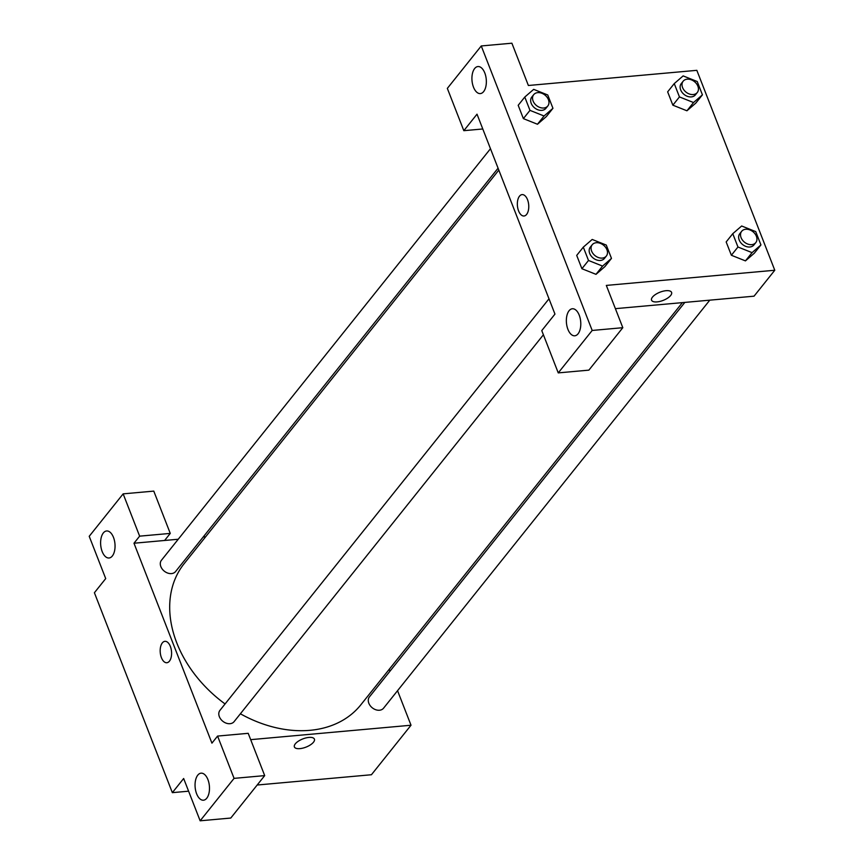 <?xml version="1.0" encoding="UTF-8"?>
<svg xmlns="http://www.w3.org/2000/svg" width="864" height="864" viewBox="0 0 864 864"><rect width="100%" height="100%" fill="white"/><g stroke="black" fill="none" stroke-linecap="round" stroke-linejoin="round"><path stroke-width="1.3" d="M188.6 791.186L172.346 792.655L94.403 592.736L105.71 578.588L89.219 536.306L123.152 493.862L139.633 536.155L133.985 543.229L178.243 539.244M397.548 690.692L411.016 725.231L371.434 774.738L257.18 785.02M294.386 746.928A10.746 4.396 158.7 0 0 302.886 748.116A10.746 4.396 158.7 0 0 313.492 742.208A10.746 4.396 -21.3 0 1 302.886 748.116A10.746 4.396 -21.3 0 1 294.397 746.928A10.746 4.396 -21.3 0 1 302.8 738.925A10.746 4.396 -21.3 0 1 314.41 739.12A10.746 4.396 -21.3 0 1 313.492 742.208A10.746 4.396 158.7 0 0 314.41 739.12M133.985 543.229L211.928 743.148L217.577 736.074L248.206 733.32L264.697 775.613L230.774 818.046L200.146 820.8L183.654 778.507L172.346 792.655M411.016 725.231L250.679 739.66M197.77 775.159A13.565 7.15 -95.1 0 0 195.674 790.668A13.565 7.15 -95.1 0 0 203.483 800.204A13.565 7.15 -95.1 0 0 209.39 786.046A13.565 7.15 -95.1 0 0 201.053 773.172A13.565 7.15 -95.1 0 0 197.77 775.159M264.697 775.613L234.068 778.367L200.146 820.8M217.577 736.074L234.068 778.367M389.21 669.319L389.956 671.22M203.202 536.998L205.632 536.782M123.152 493.862L153.781 491.108L170.262 533.401L164.614 540.475M103.334 532.948A13.565 7.15 -95.1 0 0 101.239 548.467A13.565 7.15 -95.1 0 0 109.048 557.993A13.565 7.15 -95.1 0 0 114.955 543.845A13.565 7.15 -95.1 0 0 106.618 530.971A13.565 7.15 -95.1 0 0 103.334 532.948M170.262 533.401L139.633 536.155M170.359 646.434A10.746 5.659 84.9 0 1 166.849 662.731A10.746 5.659 84.9 0 1 160.25 652.536A10.746 5.659 84.9 0 1 164.927 641.326A10.746 5.659 84.9 0 1 170.359 646.434M164.927 641.326A10.746 5.659 -95.1 0 0 160.25 652.536A10.746 5.659 -95.1 0 0 166.849 662.731M548.996 298.804L219.953 710.348A9.05 6.739 38.6 0 0 222.815 721.267A9.05 6.739 38.6 0 0 234.09 721.656L543.402 334.778M490.482 148.716L161.438 560.261A9.05 6.739 38.6 0 0 164.3 571.169A9.05 6.739 38.6 0 0 175.565 571.558L498.074 168.188M684.828 302.411L369.425 696.902A9.05 6.739 38.6 0 0 372.276 707.81A9.05 6.739 38.6 0 0 383.551 708.199L709.787 300.164M498.82 170.089L184.183 563.62A113.076 84.218 38.6 0 0 225.072 703.955M240.376 713.783A113.076 84.218 38.6 0 0 360.817 704.84L682.387 302.627M477.014 114.178L554.958 314.096L541.771 330.599L558.252 372.892L592.186 330.458L481.259 45.954L447.336 88.387L463.828 130.68L477.014 114.178M481.259 45.954L511.888 43.2L528.379 85.493L696.838 70.33L774.781 270.248L754.045 296.179L615.384 308.653M522.094 194.594A10.746 5.659 -95.1 0 0 519.502 196.171A10.746 5.659 84.9 0 1 522.094 194.605A10.746 5.659 84.9 0 1 528.692 204.79A10.746 5.659 84.9 0 1 524.016 216A10.746 5.659 84.9 0 1 517.838 208.451A10.746 5.659 84.9 0 1 519.502 196.171A10.746 5.659 -95.1 0 0 517.838 208.451A10.746 5.659 -95.1 0 0 524.027 216M569.074 310.738A13.565 7.15 84.9 0 1 572.357 308.761A13.565 7.15 84.9 0 1 580.694 321.635A13.565 7.15 84.9 0 1 574.787 335.794A13.565 7.15 84.9 0 1 566.978 326.257A13.565 7.15 84.9 0 1 569.074 310.738M474.638 68.537A13.565 7.15 84.9 0 1 477.922 66.55A13.565 7.15 84.9 0 1 486.259 79.423A13.565 7.15 84.9 0 1 480.352 93.582A13.565 7.15 84.9 0 1 472.543 84.046A13.565 7.15 84.9 0 1 474.638 68.537M482.782 128.974L463.828 130.68M558.252 372.892L588.881 370.138L622.814 327.694L606.323 285.412L774.781 270.248M622.814 327.694L592.186 330.458M611.474 258.39L602.575 266.09L588.503 260.464L583.308 247.147L592.196 239.447L606.28 245.074L611.474 258.39L604.876 266.641L595.998 274.352M588.503 260.464L581.904 268.715L576.709 255.398L581.904 268.715L595.987 274.342L602.575 266.09M737.964 247.007L731.365 255.258L726.17 241.942L731.365 255.258L745.448 260.885L754.337 253.184L745.448 260.885L752.047 252.634L737.964 247.007L732.769 233.69L741.658 226.001L755.741 231.617L760.936 244.933L752.047 252.634M679.45 96.919L672.851 105.17L667.656 91.843L672.851 105.17L686.934 110.786L695.822 103.097L686.934 110.786L693.533 102.535L679.45 96.919L674.255 83.592L683.143 75.902L697.226 81.529L702.421 94.846L693.533 102.535M552.949 108.302L546.35 116.554L537.484 124.254L523.379 118.616L518.195 105.3L523.379 118.616L529.978 110.365L524.783 97.049L533.682 89.359L547.754 94.986L552.949 108.302L544.061 115.992L529.978 110.365M651.564 300.197A10.746 4.396 158.7 0 0 660.064 301.385A10.746 4.396 158.7 0 0 670.658 295.477A10.746 4.396 -21.3 0 1 660.064 301.385A10.746 4.396 -21.3 0 1 651.564 300.197A10.746 4.396 -21.3 0 1 659.977 292.194A10.746 4.396 -21.3 0 1 671.576 292.399A10.746 4.396 -21.3 0 1 670.669 295.477A10.746 4.396 158.7 0 0 671.576 292.388M683.154 81.216L681.275 83.57A9.05 6.739 38.6 0 0 684.126 94.478A9.05 6.739 38.6 0 0 695.401 94.867L697.28 92.513A9.05 6.739 38.6 0 0 696.492 83.722A9.05 6.739 38.6 0 0 687.226 79.175A9.05 6.739 38.6 0 0 683.154 81.216A9.05 6.739 38.6 0 0 686.016 92.124A9.05 6.739 38.6 0 0 697.28 92.513M674.255 83.592L667.656 91.843M702.421 94.846L695.822 103.097M741.668 231.304L739.789 233.669A9.05 6.739 38.6 0 0 742.651 244.577A9.05 6.739 38.6 0 0 753.916 244.966L755.806 242.6A9.05 6.739 38.6 0 0 755.006 233.809A9.05 6.739 38.6 0 0 745.74 229.262A9.05 6.739 38.6 0 0 741.668 231.304A9.05 6.739 38.6 0 0 744.53 242.222A9.05 6.739 38.6 0 0 755.806 242.6M732.769 233.69L726.17 241.942M760.936 244.933L754.337 253.184M533.693 94.673L531.803 97.027A9.05 6.739 38.6 0 0 534.665 107.935A9.05 6.739 38.6 0 0 545.929 108.324L547.819 105.97A9.05 6.739 38.6 0 0 547.02 97.168A9.05 6.739 38.6 0 0 537.754 92.632A9.05 6.739 38.6 0 0 533.693 94.673A9.05 6.739 38.6 0 0 536.544 105.581A9.05 6.739 38.6 0 0 547.819 105.97M544.061 115.992L537.462 124.243L546.35 116.554M524.783 97.049L518.195 105.3M592.207 244.76L590.317 247.115A9.05 6.739 38.6 0 0 593.179 258.034A9.05 6.739 38.6 0 0 604.454 258.422L606.334 256.057A9.05 6.739 38.6 0 0 605.545 247.266A9.05 6.739 38.6 0 0 596.279 242.719A9.05 6.739 38.6 0 0 592.207 244.76A9.05 6.739 38.6 0 0 595.069 255.668A9.05 6.739 38.6 0 0 606.334 256.057M583.308 247.147L576.709 255.398M604.876 266.641L595.987 274.342"/></g></svg>
